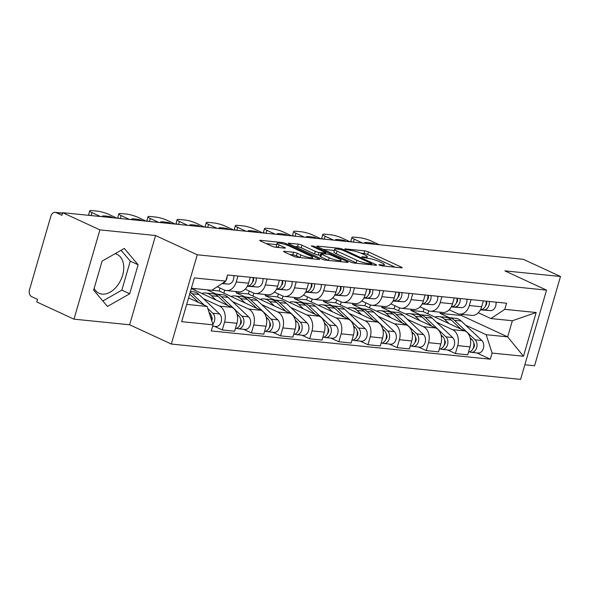 <?xml version="1.0" encoding="UTF-8"?>
<svg xmlns="http://www.w3.org/2000/svg" width="590" height="590" viewBox="0 0 590 590"><rect width="100%" height="100%" fill="white"/><g stroke="black" fill="none" stroke-linecap="round" stroke-linejoin="round"><path stroke-width="0.89" d="M379.392 265.131L381.966 265.854L401.443 267.831A2.699 0.45 16.2 0 0 402.196 267.735A2.699 0.45 16.2 0 0 401.443 267.167L368.411 251.908A2.699 0.45 16.2 0 0 364.738 250.868L345.261 248.899L344.73 248.965L345.261 249.364L350.349 250.344A8.636 1.438 16.2 0 1 362.09 253.648L364.841 254.917A8.636 1.438 16.2 0 1 367.268 256.739A8.636 1.438 16.2 0 1 364.849 257.041L362.326 256.783L361.795 256.849L362.326 257.247L367.415 258.228A8.636 1.438 16.2 0 1 379.156 261.532L381.907 262.808A8.636 1.438 16.2 0 1 384.333 264.622A8.636 1.438 16.2 0 1 381.914 264.925L379.392 264.667L378.861 264.733L379.392 265.131M115.087 253.7A21.439 14.197 -65.2 0 1 117.027 254.356A21.439 14.197 -65.2 0 1 121.85 277.558A21.439 14.197 -65.2 0 1 102.136 294.115A21.439 14.197 -65.2 0 1 99.046 293.282A21.439 14.197 -65.2 0 1 94.149 288.414M284.277 251.303A2.699 0.45 16.2 0 0 283.524 251.399A2.699 0.45 16.2 0 0 284.284 251.967L293.547 256.244A2.699 0.45 16.2 0 0 297.213 257.277L318.851 259.467A2.699 0.45 16.2 0 0 319.603 259.371A2.699 0.45 16.2 0 0 318.851 258.811L285.818 243.545A2.699 0.45 16.2 0 0 282.145 242.512L260.514 240.322A2.699 0.45 16.2 0 0 259.762 240.418A2.699 0.45 16.2 0 0 260.514 240.986L271.71 246.155A2.699 0.45 16.2 0 0 275.382 247.188L284.638 248.125A2.699 0.45 16.2 0 0 285.39 248.036A2.699 0.45 16.2 0 0 284.638 247.468L279.085 244.902A7.22 1.202 16.2 0 1 277.057 243.382A7.22 1.202 16.2 0 1 281.489 243.523A7.22 1.202 16.2 0 1 288.894 245.89L310.635 255.942A7.22 1.202 16.2 0 1 312.663 257.461A7.22 1.202 16.2 0 1 308.238 257.314A7.22 1.202 16.2 0 1 300.826 254.946L297.205 253.272A2.699 0.45 16.2 0 0 293.54 252.24L284.277 251.303L284.107 251.886M197.252 254.777L155.561 235.513L99.902 229.879L62.702 212.695L523.3 259.305L560.5 276.496L504.841 270.862L546.532 290.125L197.252 254.777L171.321 344.044L520.594 379.392L546.532 290.125M350.563 262.019A2.699 0.45 16.2 0 0 354.236 263.052L375.867 265.242A2.699 0.45 16.2 0 0 376.619 265.146A2.699 0.45 16.2 0 0 375.867 264.578L342.834 249.319A2.699 0.45 16.2 0 0 339.169 248.279L317.531 246.096A2.699 0.45 16.2 0 0 316.778 246.185A2.699 0.45 16.2 0 0 317.531 246.753L350.563 262.019M347.355 262.358L325.724 260.168A2.699 0.45 16.2 0 1 322.059 259.135L289.026 243.869A2.699 0.45 16.2 0 1 288.267 243.301A2.699 0.45 16.2 0 1 289.026 243.205L298.282 244.142A2.699 0.45 16.2 0 1 301.947 245.182L315.348 251.369A2.699 0.45 16.2 0 0 319.013 252.402L325.156 253.022A2.699 0.45 16.2 0 0 325.916 252.926A2.699 0.45 16.2 0 0 325.156 252.358L311.21 245.919L313.777 246.178L347.355 261.695A2.699 0.45 16.2 0 1 348.115 262.262A2.699 0.45 16.2 0 1 347.355 262.358M99.902 229.879L73.971 319.153L36.764 301.962L37.524 299.359L31.727 296.681A5.494 4.012 -84.2 0 1 29.5 289.749L50.895 216.095A5.494 4.012 -84.2 0 1 55.187 212.356L62.584 213.101M524.842 364.775L534.562 365.763L560.5 276.496M73.971 319.153L129.63 324.78L171.321 344.044M62.702 212.695L61.943 215.298L56.146 212.614A5.494 4.012 -84.2 0 0 55.187 212.356M471.056 299.632L469.338 305.539A12.641 9.233 95.8 0 1 459.463 314.146L471.794 315.392A12.641 9.233 -84.2 0 0 481.661 306.785L483.38 300.878M436.489 322.243L452.574 329.67A12.641 9.233 95.8 0 1 457.693 345.615L470.024 346.868A12.641 9.233 -84.2 0 0 464.898 330.916L423.207 311.66L424.062 308.71M470.024 346.868L467.715 354.804L455.384 353.558L447.559 349.936M459.463 314.146A12.641 9.233 95.8 0 1 457.257 313.533L449.167 309.794M398.67 310.834L399.533 307.869M457.693 345.615L455.384 353.558M411.215 309.263L410.883 310.406L420.198 314.713M441.917 296.681L440.199 302.589A12.641 9.233 95.8 0 1 430.324 311.195L442.655 312.442A12.641 9.233 -84.2 0 0 452.53 303.835L454.241 297.928M418.421 346.986L426.246 350.608L438.577 351.854L440.885 343.918A12.641 9.233 -84.2 0 0 435.759 327.974L394.068 308.71L394.924 305.768M430.324 311.195A12.641 9.233 95.8 0 1 428.119 310.591L420.028 306.852M369.532 307.884L370.395 304.919M407.358 319.293L423.436 326.727A12.641 9.233 95.8 0 1 428.554 342.672L426.246 350.608M382.077 306.313L381.745 307.464L391.059 311.763M412.779 293.731L411.06 299.639A12.641 9.233 95.8 0 1 401.193 308.245L413.516 309.492A12.641 9.233 -84.2 0 0 423.391 300.885L425.102 294.978M389.282 344.044L397.114 347.658L409.438 348.904L411.746 340.968A12.641 9.233 -84.2 0 0 406.621 325.024L364.937 305.76L365.793 302.818M401.193 308.245A12.641 9.233 95.8 0 1 398.988 307.641L390.89 303.902M340.393 304.934L341.256 301.969M378.22 316.343L394.297 323.777A12.641 9.233 95.8 0 1 399.415 339.722L397.114 347.658M352.938 303.363L352.606 304.514L361.921 308.813M383.64 290.789L381.922 296.689A12.641 9.233 95.8 0 1 372.054 305.296L384.378 306.542A12.641 9.233 -84.2 0 0 394.253 297.943L395.971 292.035M360.143 341.094L367.976 344.707L380.299 345.954L382.608 338.018A12.641 9.233 -84.2 0 0 377.489 322.074L335.798 302.81L336.654 299.868M372.054 305.296A12.641 9.233 95.8 0 1 369.849 304.691L361.751 300.952M311.262 301.992L312.125 299.019M349.081 313.401L365.158 320.827A12.641 9.233 95.8 0 1 370.277 336.772L367.976 344.707M323.799 300.413L323.468 301.564L332.782 305.871M354.502 287.839L352.791 293.746A12.641 9.233 95.8 0 1 342.915 302.353L355.239 303.599A12.641 9.233 -84.2 0 0 365.114 294.993L366.832 289.085M331.012 338.144L338.837 341.757L351.161 343.011L353.469 335.068A12.641 9.233 -84.2 0 0 348.351 319.124L306.66 299.86L307.515 296.918M342.915 302.353A12.641 9.233 95.8 0 1 340.71 301.741L332.62 298.002M282.123 299.042L282.986 296.069M319.942 310.451L336.02 317.877A12.641 9.233 95.8 0 1 341.145 333.822L338.837 341.757M294.668 297.463L294.329 298.614L303.651 302.921M325.363 284.889L323.652 290.796A12.641 9.233 95.8 0 1 313.777 299.403L326.108 300.649A12.641 9.233 -84.2 0 0 335.976 292.043L337.694 286.135M301.874 335.194L309.698 338.815L322.029 340.061L324.33 332.118A12.641 9.233 -84.2 0 0 319.212 316.174L277.521 296.918L278.377 293.968M313.777 299.403A12.641 9.233 95.8 0 1 311.572 298.791L303.481 295.052M252.985 296.092L253.847 293.119M290.804 307.501L306.881 314.927A12.641 9.233 95.8 0 1 312.007 330.872L309.698 338.815M265.53 294.521L265.198 295.664L274.512 299.971M296.232 281.939L294.513 287.846A12.641 9.233 95.8 0 1 284.638 296.453L296.969 297.699A12.641 9.233 -84.2 0 0 306.837 289.093L308.555 283.185M272.735 332.244L280.56 335.865L292.891 337.111L295.192 329.176A12.641 9.233 -84.2 0 0 290.074 313.231L248.383 293.968L249.238 291.018M284.638 296.453A12.641 9.233 95.8 0 1 282.433 295.841L274.343 292.102M223.846 293.142L224.709 290.177M261.665 304.551L277.75 311.977A12.641 9.233 95.8 0 1 282.868 327.922L280.56 335.865M236.391 291.571L236.059 292.721L245.374 297.021M267.093 278.989L265.375 284.896A12.641 9.233 95.8 0 1 255.5 293.503L267.831 294.749A12.641 9.233 -84.2 0 0 277.706 286.143L279.417 280.235M243.596 329.301L251.421 332.915L263.752 334.161L266.06 326.226A12.641 9.233 -84.2 0 0 260.935 310.281L219.244 291.018L220.1 288.075M255.5 293.503A12.641 9.233 95.8 0 1 253.294 292.898L245.204 289.159M194.707 290.192L195.165 288.628M232.526 301.601L248.611 309.035A12.641 9.233 95.8 0 1 253.73 324.979L251.421 332.915M207.061 289.838L216.235 294.071M237.954 276.039L236.236 281.946A12.641 9.233 95.8 0 1 226.368 290.553L238.692 291.799A12.641 9.233 -84.2 0 0 248.567 283.193L250.278 277.293M214.458 326.351L222.29 329.965L234.614 331.211L236.922 323.276A12.641 9.233 -84.2 0 0 231.796 307.331L191.271 288.606M226.368 290.553A12.641 9.233 95.8 0 1 224.163 289.948L217.231 286.747M203.395 298.651L219.473 306.085A12.641 9.233 95.8 0 1 224.591 322.029L222.29 329.965M211.906 290.273L219.244 291.018M236.059 292.721L248.383 293.968M265.198 295.664L277.521 296.918M294.329 298.614L306.66 299.86M323.468 301.564L335.798 302.81M352.606 304.514L364.937 305.76M381.745 307.464L394.068 308.71M410.883 310.406L423.207 311.66M465.628 325.193L486.197 334.692L507.673 336.868L512.363 320.731L490.88 318.556L478.306 312.744M440.354 312.213L440.022 313.356L449.337 317.663M440.022 313.356L461.498 315.532L507.673 336.868L523.477 356.242L492.097 353.063L486.197 334.692M461.498 315.532L461.83 314.382M490.88 318.556L504.797 309.344L536.177 312.516L523.477 356.242M186.683 304.381L207.149 306.453L213.049 324.825L211.272 330.946L490.32 359.185L492.097 353.063M213.049 324.825L181.668 321.653L194.376 277.927L225.749 281.106L211.84 290.317L191.374 288.245M504.797 309.344L506.574 303.223L227.526 274.984L225.749 281.106M155.561 235.513L129.63 324.78M93.648 290.125L107.461 306.446L129.697 293.768L138.126 264.77L124.313 248.449L102.077 261.119L93.648 290.125M207.149 306.453L188.579 297.876M427.809 313.784L428.672 310.812M476.698 352.886L490.32 359.185M536.177 312.516L512.363 320.731M102.837 300.981L121.85 290.14L130.272 261.141L121.083 250.285M130.272 261.141L138.126 264.77M121.85 290.14L129.697 293.768M395.094 267.189L367.651 254.504A2.699 0.45 16.2 0 0 363.986 253.471L360.984 253.169M334.301 250.47L323.121 249.341M371.28 263.848L371.811 263.782L371.28 263.383L342.288 249.99L337.06 248.995A8.636 1.438 16.2 0 0 334.641 249.305A8.636 1.438 16.2 0 0 337.067 251.119L356.884 260.271A8.636 1.438 16.2 0 0 368.625 263.582L371.28 263.848L371.022 264.748M334.641 249.305L333.888 251.901A8.636 1.438 16.2 0 0 336.307 253.722L337.067 251.119M357.23 263.354A8.636 1.438 16.2 0 1 356.131 262.875L336.307 253.722M294.617 246.45L297.53 246.745L298.282 244.142M320.385 255.219L318.261 255.005A2.699 0.45 16.2 0 1 314.588 253.973L301.195 247.778A2.699 0.45 16.2 0 0 297.53 246.745M329.25 257.793A7.22 1.202 16.2 0 0 336.654 260.161A7.22 1.202 16.2 0 0 341.079 260.301A7.22 1.202 16.2 0 0 339.058 258.781L331.396 255.241A2.699 0.45 16.2 0 0 327.723 254.209L321.587 253.589A2.699 0.45 16.2 0 0 320.827 253.685A2.699 0.45 16.2 0 0 321.587 254.253L329.25 257.793L328.49 260.397A7.22 1.202 16.2 0 0 328.637 260.463M320.827 253.685L320.075 256.289A2.699 0.45 16.2 0 0 320.827 256.856L321.587 254.253M328.49 260.397L320.827 256.856M300.126 257.572A7.22 1.202 16.2 0 1 300.074 257.55L296.453 255.876A2.699 0.45 16.2 0 0 292.78 254.843L289.867 254.548M277.057 243.382L276.304 245.986A7.22 1.202 16.2 0 0 278.288 247.483M276.695 244.636L266.105 243.567M434.963 317.088A16.491 12.043 95.8 0 1 438.901 316.609L445.627 317.287A16.491 12.043 95.8 0 1 451.298 319.994L460.878 329.065M438.901 316.609A16.491 12.043 95.8 0 1 444.572 319.315L449.145 323.644M470.134 337.819L471.889 339.479A6.874 5.022 95.8 0 1 473.556 347.163A6.874 5.022 95.8 0 1 468.519 352.038M473.711 343.019A3.297 2.412 95.8 0 1 473.173 348.277M447.205 317.59A16.491 12.043 95.8 0 1 448.806 317.612A16.491 12.043 95.8 0 1 454.47 320.318L475.061 339.796A6.874 5.022 95.8 0 1 476.661 347.731A6.874 5.022 95.8 0 1 471.314 352.341A6.874 5.022 95.8 0 1 470.119 352.016L469.382 351.935M448.806 317.612L455.524 318.29A16.491 12.043 95.8 0 1 461.196 320.997L481.787 340.474A6.874 5.022 95.8 0 1 483.387 348.41A6.874 5.022 95.8 0 1 478.04 353.026L471.314 352.341M470.223 351.64L470.119 352.016M485.504 305.856A3.297 2.412 -84.2 0 0 486.396 301.18M480.503 309.691L483.741 309.927A6.874 5.022 -84.2 0 0 489.302 301.475M480.408 309.868L490.46 310.613A6.874 5.022 -84.2 0 0 496.02 302.161M352.142 241.981A8.245 1.372 -163.8 0 1 350.947 240.823L351.928 237.438A8.245 1.372 16.2 0 0 354.243 239.171L353.395 242.106M480.548 309.603L480.562 309.61A6.874 5.022 -84.2 0 0 486.123 301.158M375.336 244.334L373.411 243.441L373.219 244.12M366.552 243.441L364.635 242.556A17.176 2.861 -163.8 0 1 373.411 243.441M379.252 244.725L370.867 240.853A8.245 1.372 16.2 0 0 359.657 237.696L354.243 237.143A8.245 1.372 16.2 0 0 351.928 237.438M362.629 243.043L354.243 239.171M405.824 314.138A16.491 12.043 95.8 0 1 409.77 313.659L416.488 314.337A16.491 12.043 95.8 0 1 422.16 317.044L431.747 326.115M409.77 313.659A16.491 12.043 95.8 0 1 415.434 316.365L420.006 320.695M440.996 334.869L442.751 336.529A6.874 5.022 95.8 0 1 444.418 344.213A6.874 5.022 95.8 0 1 439.38 349.088M444.572 340.076A3.297 2.412 95.8 0 1 444.041 345.334M418.067 314.647A16.491 12.043 95.8 0 1 419.667 314.662A16.491 12.043 95.8 0 1 425.331 317.368L445.922 336.846A6.874 5.022 95.8 0 1 447.522 344.781A6.874 5.022 95.8 0 1 442.175 349.391A6.874 5.022 95.8 0 1 440.981 349.066L440.243 348.992M419.667 314.662L426.393 315.34A16.491 12.043 95.8 0 1 432.057 318.047L452.648 337.532A6.874 5.022 95.8 0 1 454.248 345.46A6.874 5.022 95.8 0 1 448.901 350.077L442.175 349.391M441.091 348.69L440.981 349.066M376.685 311.188A16.491 12.043 95.8 0 1 380.631 310.709L387.357 311.387A16.491 12.043 95.8 0 1 393.021 314.101L402.609 323.165M380.631 310.709A16.491 12.043 95.8 0 1 386.295 313.415L390.868 317.745M411.857 331.919L413.612 333.579A6.874 5.022 95.8 0 1 415.279 341.263A6.874 5.022 95.8 0 1 410.242 346.146M415.434 337.126A3.297 2.412 95.8 0 1 414.903 342.384M388.928 311.697A16.491 12.043 95.8 0 1 390.528 311.712A16.491 12.043 95.8 0 1 396.2 314.418L416.783 333.903A6.874 5.022 95.8 0 1 418.391 341.831A6.874 5.022 95.8 0 1 413.044 346.448A6.874 5.022 95.8 0 1 411.842 346.116L411.105 346.042M390.528 311.712L397.254 312.39A16.491 12.043 95.8 0 1 402.918 315.097L423.509 334.582A6.874 5.022 95.8 0 1 425.11 342.51A6.874 5.022 95.8 0 1 419.763 347.127L413.044 346.448M411.953 345.74L411.842 346.116M456.365 302.906A3.297 2.412 -84.2 0 0 457.257 298.238M451.365 306.741L454.602 306.977A6.874 5.022 -84.2 0 0 460.163 298.533M451.269 306.918L461.328 307.663A6.874 5.022 -84.2 0 0 466.889 299.211M323.003 239.031A8.245 1.372 -163.8 0 1 321.808 237.873L322.796 234.488A8.245 1.372 16.2 0 0 325.105 236.221L324.257 239.164M451.409 306.66L451.424 306.66A6.874 5.022 -84.2 0 0 456.985 298.208M346.197 241.384L344.272 240.491L344.081 241.17M337.414 240.491L335.496 239.606A17.176 2.861 -163.8 0 1 344.272 240.491M350.121 241.782L341.728 237.903A8.245 1.372 16.2 0 0 330.518 234.746L325.105 234.201A8.245 1.372 16.2 0 0 322.796 234.488M333.498 240.093L325.105 236.221M427.226 299.963A3.297 2.412 -84.2 0 0 428.119 295.288M422.226 303.791L425.464 304.034A6.874 5.022 -84.2 0 0 431.025 295.583M422.138 303.968L432.19 304.713A6.874 5.022 -84.2 0 0 437.75 296.261M293.864 236.089A8.245 1.372 -163.8 0 1 292.669 234.923L293.658 231.538A8.245 1.372 16.2 0 0 295.974 233.271L295.118 236.214M422.285 303.71L422.285 303.71A6.874 5.022 -84.2 0 0 427.846 295.258M317.059 238.434L315.141 237.549L314.942 238.22M308.282 237.541L306.358 236.656A17.176 2.861 -163.8 0 1 315.141 237.549M320.982 238.832L312.597 234.953A8.245 1.372 16.2 0 0 301.379 231.796L295.966 231.251A8.245 1.372 16.2 0 0 293.658 231.538M304.359 237.151L295.974 233.271M347.554 308.245A16.491 12.043 95.8 0 1 351.493 307.759L358.219 308.445A16.491 12.043 95.8 0 1 363.882 311.151L373.47 320.215M351.493 307.759A16.491 12.043 95.8 0 1 357.164 310.465L361.736 314.795M382.726 328.969L384.474 330.629A6.874 5.022 95.8 0 1 386.148 338.321A6.874 5.022 95.8 0 1 381.103 343.196M386.295 334.176A3.297 2.412 95.8 0 1 385.764 339.434M359.789 308.747A16.491 12.043 95.8 0 1 361.39 308.762A16.491 12.043 95.8 0 1 367.061 311.468L387.652 330.953A6.874 5.022 95.8 0 1 389.252 338.881A6.874 5.022 95.8 0 1 383.906 343.498A6.874 5.022 95.8 0 1 382.704 343.166L381.966 343.092M361.39 308.762L368.116 309.44A16.491 12.043 95.8 0 1 373.787 312.154L394.371 331.632A6.874 5.022 95.8 0 1 395.971 339.567A6.874 5.022 95.8 0 1 390.624 344.177L383.906 343.498M382.814 342.79L382.704 343.166M318.416 305.296A16.491 12.043 95.8 0 1 322.354 304.816L329.08 305.495A16.491 12.043 95.8 0 1 334.744 308.201L344.331 317.273M322.354 304.816A16.491 12.043 95.8 0 1 328.025 307.523L332.598 311.844M353.587 326.027L355.335 327.679A6.874 5.022 95.8 0 1 357.009 335.371A6.874 5.022 95.8 0 1 351.965 340.246M357.156 331.226A3.297 2.412 95.8 0 1 356.626 336.484M330.651 305.797A16.491 12.043 95.8 0 1 332.251 305.812A16.491 12.043 95.8 0 1 337.923 308.518L358.514 328.003A6.874 5.022 95.8 0 1 360.114 335.931A6.874 5.022 95.8 0 1 354.767 340.548A6.874 5.022 95.8 0 1 353.565 340.216L352.827 340.142M332.251 305.812L338.977 306.498A16.491 12.043 95.8 0 1 344.649 309.204L365.232 328.682A6.874 5.022 95.8 0 1 366.84 336.617A6.874 5.022 95.8 0 1 361.493 341.227L354.767 340.548M353.675 339.847L353.565 340.216M289.277 302.346A16.491 12.043 95.8 0 1 293.215 301.866L299.941 302.545A16.491 12.043 95.8 0 1 305.613 305.251L315.193 314.322M293.215 301.866A16.491 12.043 95.8 0 1 298.887 304.573L303.459 308.894M324.448 323.077L326.196 324.736A6.874 5.022 95.8 0 1 327.87 332.421A6.874 5.022 95.8 0 1 322.826 337.296M328.018 328.276A3.297 2.412 95.8 0 1 327.487 333.534M301.512 302.847A16.491 12.043 95.8 0 1 303.12 302.869A16.491 12.043 95.8 0 1 308.784 305.576L329.375 325.053A6.874 5.022 95.8 0 1 330.975 332.989A6.874 5.022 95.8 0 1 325.628 337.598A6.874 5.022 95.8 0 1 324.434 337.266L323.696 337.192M303.12 302.869L309.839 303.548A16.491 12.043 95.8 0 1 315.51 306.254L336.101 325.732A6.874 5.022 95.8 0 1 337.701 333.667A6.874 5.022 95.8 0 1 332.354 338.276L325.628 337.598M324.537 336.897L324.434 337.266M398.088 297.013A3.297 2.412 -84.2 0 0 398.98 292.338M393.088 300.841L396.325 301.084A6.874 5.022 -84.2 0 0 401.886 292.633M392.999 301.018L403.051 301.763A6.874 5.022 -84.2 0 0 408.612 293.311M264.726 233.139A8.245 1.372 -163.8 0 1 263.538 231.973L264.519 228.588A8.245 1.372 16.2 0 0 266.835 230.321L265.979 233.264M393.154 300.76L393.154 300.76A6.874 5.022 -84.2 0 0 398.715 292.308M287.92 235.484L286.002 234.599L285.803 235.27M279.144 234.599L277.219 233.706A17.176 2.861 -163.8 0 1 286.002 234.599M291.844 235.882L283.458 232.01A8.245 1.372 16.2 0 0 272.248 228.846L266.828 228.301A8.245 1.372 16.2 0 0 264.519 228.588M275.22 234.201L266.835 230.321M368.949 294.063A3.297 2.412 -84.2 0 0 369.842 289.388M363.949 297.891L367.187 298.134A6.874 5.022 -84.2 0 0 372.747 289.683M363.86 298.068L373.913 298.813A6.874 5.022 -84.2 0 0 379.473 290.361M235.594 230.189A8.245 1.372 -163.8 0 1 234.4 229.023L235.381 225.645A8.245 1.372 16.2 0 0 237.696 227.379L236.841 230.314M364.015 297.81L364.015 297.81A6.874 5.022 -84.2 0 0 369.576 289.358M258.781 232.534L256.864 231.649L256.665 232.32M250.005 231.649L248.088 230.764A17.176 2.861 -163.8 0 1 256.864 231.649M262.705 232.932L254.32 229.06A8.245 1.372 16.2 0 0 243.109 225.896L237.689 225.351A8.245 1.372 16.2 0 0 235.381 225.645M246.082 231.251L237.696 227.379M339.81 291.113A3.297 2.412 -84.2 0 0 340.703 286.438M334.818 294.948L338.048 295.184A6.874 5.022 -84.2 0 0 343.609 286.733M334.722 295.118L344.774 295.863A6.874 5.022 -84.2 0 0 350.335 287.411M206.456 227.239A8.245 1.372 -163.8 0 1 205.261 226.073L206.242 222.696A8.245 1.372 16.2 0 0 208.558 224.429L207.702 227.364M334.862 294.86L334.877 294.867A6.874 5.022 -84.2 0 0 340.437 286.416M229.643 229.584L227.725 228.699L227.526 229.37M220.867 228.699L218.949 227.814A17.176 2.861 -163.8 0 1 227.725 228.699M233.566 229.982L225.181 226.11A8.245 1.372 16.2 0 0 213.971 222.954L208.55 222.401A8.245 1.372 16.2 0 0 206.242 222.696M216.943 228.301L208.558 224.429M260.138 299.396A16.491 12.043 95.8 0 1 264.077 298.916L270.803 299.595A16.491 12.043 95.8 0 1 276.474 302.301L286.054 311.373M264.077 298.916A16.491 12.043 95.8 0 1 269.748 301.623L274.32 305.952M295.31 320.127L297.058 321.786A6.874 5.022 95.8 0 1 298.732 329.471A6.874 5.022 95.8 0 1 293.695 334.346M298.887 325.333A3.297 2.412 95.8 0 1 298.348 330.592M272.374 299.904A16.491 12.043 95.8 0 1 273.981 299.919A16.491 12.043 95.8 0 1 279.645 302.626L300.236 322.103A6.874 5.022 95.8 0 1 301.837 330.039A6.874 5.022 95.8 0 1 296.49 334.648A6.874 5.022 95.8 0 1 295.295 334.324L294.558 334.242M273.981 299.919L280.7 300.598A16.491 12.043 95.8 0 1 286.371 303.304L306.962 322.789A6.874 5.022 95.8 0 1 308.563 330.717A6.874 5.022 95.8 0 1 303.216 335.334L296.49 334.648M295.398 333.947L295.295 334.324M310.679 288.163A3.297 2.412 -84.2 0 0 311.572 283.495M305.679 291.998L308.917 292.234A6.874 5.022 -84.2 0 0 314.477 283.783M305.583 292.175L315.635 292.92A6.874 5.022 -84.2 0 0 321.196 284.469M177.317 224.289A8.245 1.372 -163.8 0 1 176.122 223.131L177.103 219.745A8.245 1.372 16.2 0 0 179.419 221.479L178.564 224.421M305.723 291.917L305.738 291.917A6.874 5.022 -84.2 0 0 311.299 283.466M200.504 226.641L198.587 225.749L198.395 226.427M191.728 225.749L189.81 224.864A17.176 2.861 -163.8 0 1 198.587 225.749M204.428 227.032L196.042 223.16A8.245 1.372 16.2 0 0 184.832 220.004L179.419 219.451A8.245 1.372 16.2 0 0 177.103 219.745M187.804 225.351L179.419 221.479M231 296.445A16.491 12.043 95.8 0 1 234.945 295.966L241.664 296.645A16.491 12.043 95.8 0 1 247.335 299.351L256.916 308.423M234.945 295.966A16.491 12.043 95.8 0 1 240.609 298.673L245.182 303.002M266.171 317.177L267.926 318.836A6.874 5.022 95.8 0 1 269.593 326.521A6.874 5.022 95.8 0 1 264.556 331.403M269.748 322.383A3.297 2.412 95.8 0 1 269.217 327.642M243.242 296.954A16.491 12.043 95.8 0 1 244.843 296.969A16.491 12.043 95.8 0 1 250.507 299.676L271.098 319.153A6.874 5.022 95.8 0 1 272.698 327.089A6.874 5.022 95.8 0 1 267.351 331.705A6.874 5.022 95.8 0 1 266.156 331.374L265.419 331.3M244.843 296.969L251.569 297.648A16.491 12.043 95.8 0 1 257.233 300.354L277.824 319.839A6.874 5.022 95.8 0 1 279.424 327.767A6.874 5.022 95.8 0 1 274.077 332.384L267.351 331.705M266.267 330.997L266.156 331.374M281.541 285.221A3.297 2.412 -84.2 0 0 282.433 280.545M276.54 289.048L279.778 289.292A6.874 5.022 -84.2 0 0 285.339 280.84M276.445 289.225L286.504 289.97A6.874 5.022 -84.2 0 0 292.057 281.519M148.179 221.346A8.245 1.372 -163.8 0 1 146.984 220.181L147.965 216.796A8.245 1.372 16.2 0 0 150.28 218.529L149.432 221.471M276.585 288.967L276.599 288.967A6.874 5.022 -84.2 0 0 282.16 280.516M171.373 223.691L169.448 222.799L169.256 223.477M162.589 222.799L160.672 221.914A17.176 2.861 -163.8 0 1 169.448 222.799M175.289 224.089L166.904 220.21A8.245 1.372 16.2 0 0 155.694 217.054L150.28 216.508A8.245 1.372 16.2 0 0 147.965 216.796M158.666 222.401L150.28 218.529M201.861 293.495A16.491 12.043 95.8 0 1 205.807 293.016L212.525 293.702A16.491 12.043 95.8 0 1 218.197 296.409L227.784 305.473M205.807 293.016A16.491 12.043 95.8 0 1 211.471 295.723L216.043 300.052M237.032 314.227L238.788 315.886A6.874 5.022 95.8 0 1 240.455 323.571A6.874 5.022 95.8 0 1 235.417 328.453M240.609 319.433A3.297 2.412 95.8 0 1 240.078 324.692M214.104 294.004A16.491 12.043 95.8 0 1 215.704 294.019A16.491 12.043 95.8 0 1 221.375 296.726L241.959 316.211A6.874 5.022 95.8 0 1 243.559 324.139A6.874 5.022 95.8 0 1 238.213 328.755A6.874 5.022 95.8 0 1 237.018 328.423L236.28 328.35M215.704 294.019L222.43 294.698A16.491 12.043 95.8 0 1 228.094 297.404L248.685 316.889A6.874 5.022 95.8 0 1 250.285 324.817A6.874 5.022 95.8 0 1 244.939 329.434L238.213 328.755M237.128 328.047L237.018 328.423M252.402 282.271A3.297 2.412 -84.2 0 0 253.294 277.595M247.402 286.098L250.639 286.342A6.874 5.022 -84.2 0 0 256.2 277.89M247.306 286.275L257.365 287.02A6.874 5.022 -84.2 0 0 262.926 278.569M119.04 218.396A8.245 1.372 -163.8 0 1 117.845 217.231L118.833 213.845A8.245 1.372 16.2 0 0 121.149 215.579L120.294 218.521M247.461 286.017L247.461 286.017A6.874 5.022 -84.2 0 0 253.022 277.566M142.234 220.741L140.309 219.856L140.118 220.527M133.451 219.849L131.533 218.964A17.176 2.861 -163.8 0 1 140.309 219.856M146.158 221.139L137.772 217.26A8.245 1.372 16.2 0 0 126.555 214.104L121.142 213.558A8.245 1.372 16.2 0 0 118.833 213.845M129.535 219.458L121.149 215.579M189.685 294.049L198.646 302.523M209.044 312.368L209.649 312.936A6.874 5.022 95.8 0 1 211.478 319.935M211.471 316.483A3.297 2.412 95.8 0 1 211.729 320.724M190.209 292.264A16.491 12.043 95.8 0 1 192.237 293.776L204.184 305.089M190.437 291.46L193.291 291.755A16.491 12.043 95.8 0 1 198.955 294.462L219.546 313.939A6.874 5.022 95.8 0 1 221.147 321.875A6.874 5.022 95.8 0 1 215.8 326.484L212.658 326.167M207.813 308.518L212.82 313.261A6.874 5.022 95.8 0 1 212.828 324.139M221.973 283.606L228.227 284.07A6.874 5.022 -84.2 0 0 233.788 275.619M222.349 283.355A6.874 5.022 -84.2 0 0 225.535 281.246M225.837 280.803A6.874 5.022 -84.2 0 0 227.135 276.349M89.901 215.446A8.245 1.372 -163.8 0 1 88.714 214.281L89.695 210.895A8.245 1.372 16.2 0 0 92.011 212.629L91.155 215.571M113.096 217.791L111.178 216.906L110.979 217.577M104.319 216.906L102.395 216.014A17.176 2.861 -163.8 0 1 111.178 216.906M117.019 218.189L108.634 214.318A8.245 1.372 16.2 0 0 97.416 211.154L92.003 210.608A8.245 1.372 16.2 0 0 89.695 210.895M100.396 216.508L92.011 212.629M253.73 324.979L266.06 326.226M282.868 327.922L295.192 329.176M312.007 330.872L324.33 332.118M341.145 333.822L353.469 335.068M370.277 336.772L382.608 338.018M399.415 339.722L411.746 340.968M428.554 342.672L440.885 343.918M224.591 322.029L236.922 323.276M219.473 306.085L231.796 307.331M248.611 309.035L260.935 310.281M265.375 284.896L277.706 286.143M277.75 311.977L290.074 313.231M294.513 287.846L306.837 289.093M306.881 314.927L319.212 316.174M323.652 290.796L335.976 292.043M336.02 317.877L348.351 319.124M352.791 293.746L365.114 294.993M365.158 320.827L377.489 322.074M381.922 296.689L394.253 297.943M394.297 323.777L406.621 325.024M411.06 299.639L423.391 300.885M423.436 326.727L435.759 327.974M440.199 302.589L452.53 303.835M452.574 329.67L464.898 330.916M469.338 305.539L481.661 306.785M236.236 281.946L248.567 283.193M62.533 213.263L56.146 212.614M381.656 265.817L381.914 264.925M362.208 257.188L362.326 256.783M364.591 257.933L364.849 257.041M345.143 249.305L345.261 248.899M363.986 253.471L364.738 250.868M367.651 254.504L368.411 251.908M401.252 267.808L401.443 267.167M379.274 265.08L379.392 264.667M317.361 246.672L317.531 246.096M338.903 249.187L339.169 248.279M342.598 250.131L342.834 249.319M375.675 265.22L375.867 264.578M356.131 262.875L356.884 260.271M368.359 264.482L368.625 263.582M288.857 243.788L289.026 243.205M301.195 247.778L301.947 245.182M314.588 253.973L315.348 251.369M318.261 255.005L319.013 252.402M324.898 253.921L325.156 253.022M313.541 246.996L313.777 246.178M347.171 262.336L347.355 261.695M292.78 254.843L293.54 252.24M296.453 255.876L297.205 253.272M300.074 257.55L300.826 254.946M278.332 247.49L279.085 244.902M284.446 248.11L284.638 247.468M260.345 240.904L260.514 240.322M281.836 243.596L282.145 242.512M285.508 244.607L285.818 243.545M318.659 259.453L318.851 258.811M451.298 319.994L444.572 319.315M471.889 339.479L470.466 339.331M461.196 320.997L454.47 320.318M481.787 340.474L475.061 339.796M483.741 309.927L490.46 310.613M422.16 317.044L415.434 316.365M442.751 336.529L441.335 336.381M432.057 318.047L425.331 317.368M452.648 337.532L445.922 336.846M393.021 314.101L386.295 313.415M413.612 333.579L412.196 333.439M402.918 315.097L396.2 314.418M423.509 334.582L416.783 333.903M454.602 306.977L461.328 307.663M425.464 304.034L432.19 304.713M363.882 311.151L357.164 310.465M384.474 330.629L383.058 330.489M373.787 312.154L367.061 311.468M394.371 331.632L387.652 330.953M334.744 308.201L328.025 307.523M355.335 327.679L353.919 327.538M344.649 309.204L337.923 308.518M365.232 328.682L358.514 328.003M305.613 305.251L298.887 304.573M326.196 324.736L324.78 324.589M315.51 306.254L308.784 305.576M336.101 325.732L329.375 325.053M396.325 301.084L403.051 301.763M367.187 298.134L373.913 298.813M338.048 295.184L344.774 295.863M276.474 302.301L269.748 301.623M297.058 321.786L295.642 321.639M286.371 303.304L279.645 302.626M306.962 322.789L300.236 322.103M308.917 292.234L315.635 292.92M247.335 299.351L240.609 298.673M267.926 318.836L266.503 318.689M257.233 300.354L250.507 299.676M277.824 319.839L271.098 319.153M279.778 289.292L286.504 289.97M218.197 296.409L211.471 295.723M238.788 315.886L237.372 315.746M228.094 297.404L221.375 296.726M248.685 316.889L241.959 316.211M250.639 286.342L257.365 287.02M209.649 312.936L209.214 312.892M198.955 294.462L192.237 293.776M219.546 313.939L212.82 313.261M222.194 283.458L228.227 284.07M383.92 266.053L384.333 264.622M366.847 258.169L367.268 256.739M371.516 264.799L371.811 263.782M325.599 253.995L325.916 252.926M340.681 261.68L341.079 260.301M312.272 258.804L312.663 257.461"/></g></svg>
